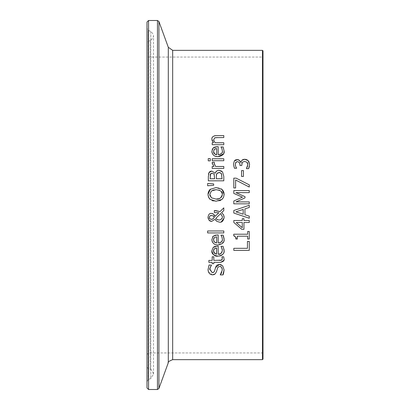 <?xml version="1.0" encoding="UTF-8"?>
<svg xmlns="http://www.w3.org/2000/svg" width="410" height="410" viewBox="0 0 410 410"><rect width="100%" height="100%" fill="white"/><g stroke="black" fill="none" stroke-linecap="round" stroke-linejoin="round"><path stroke-width="0.31" stroke-dasharray="2.05 1.54" d="M236.76 161.76L236.022 162.175M239.835 163.503L239.548 162.847M238.415 161.842L237.779 161.694M241.869 163.252L241.731 165.512L240.014 165.512L240.014 164.82M248.639 168.669L246.446 168.669L246.717 168.1M247.64 165.881L247.799 164.569M249.593 164.528L249.388 166.404M248.163 160.633L248.788 161.397M245.841 159.393L246.605 159.623M240.67 162.427L242.274 159.951M242.72 159.68L243.586 159.372M244.298 159.28L244.678 159.27M237.677 159.598L238.015 159.659M239.276 160.264L239.814 160.761M236.155 159.695L237.211 159.567M233.782 166.455L233.474 164.205L234.038 161.463M234.095 161.361L234.351 160.946M236.155 167.393L236.621 168.243L234.428 168.243L233.833 166.644M235.381 165.399L235.786 166.655M224.065 238.999L223.681 241.577M223.614 241.751L218.064 244.965L215.332 244.529M215.05 244.421L213.595 243.519M212.482 242.161L212.277 241.741M211.883 239.963L212.534 236.99M215.691 235.058L218.202 234.95L218.202 242.986M223.742 236.934L223.988 237.969M220.959 235.278L223.086 235.166M222.102 240.731L222.363 239.153M213.923 238.005L213.554 238.892M213.487 240.055L213.897 241.408M214.389 242.033L215.019 242.505M215.342 242.669L216.629 242.976M216.711 242.986L216.711 236.857M221.431 247.163L220.959 246.359L223.086 246.359L223.988 249.162M222.246 249.213L221.846 247.963M222.087 251.971L222.363 250.341M215.732 246.246L218.202 246.143L218.202 254.179M213.164 247.435L213.912 246.876M214.476 246.594L215.475 246.292M224.034 251.069L223.573 253.052M223.481 253.257L222.507 254.63M221.195 255.538L220.898 255.671M219.791 255.999L218.064 256.158M213.928 249.188L213.548 250.1M216.711 254.179L216.711 248.05M214.799 253.559L215.112 253.749M215.414 253.892L216.495 254.154M213.477 250.905L213.579 251.848M223.804 230.979L223.804 232.936L207.65 232.936L207.65 230.979L223.804 230.979M221.185 264.788L222.676 265.818L224.08 269.857M213.825 272.163L214.681 270.656L215.491 267.489M208.116 270.508L209.064 265.019L211.519 265.019L210.776 266.192M212.488 274.818L208.408 271.768M215.511 273.578L214.594 274.316M213.697 274.68L213.169 274.777M217.828 267.428L216.644 271.261M218.812 266.695L217.889 267.346M222.123 268.514L221.728 267.612M220.539 266.684L219.719 266.561M221.651 272.763L222.297 270.005M222.876 274.931L220.293 274.782M210.381 189.184L216.07 187.554L219.473 188.031L221.497 189M222.025 189.41L222.584 189.968M223.019 190.522L223.552 191.48M224.024 193.074L224.121 194.063M222.266 199.157L220.805 200.208M208.095 193.212L208.208 192.613M209.085 190.588L209.551 189.973M209.525 198.788L209.177 198.348M208.09 195.549L208.013 194.396M215.988 201.228L213.308 200.931M212.539 200.71L210.104 199.373M219.719 200.674L216.07 201.228M210.022 195.939L211.396 197.82M212.928 190.163L211.396 190.963M222.348 194.386L222.322 193.858M221.108 191.301L219.698 190.353M219.001 190.086L216.07 189.697M221.948 256.911L223.701 256.798M222.184 257.577L222.097 257.306M221.595 260.119L222.153 259.53M222.312 258.761L222.322 258.474M220.677 262.338L213.815 262.349L213.815 263.666L212.195 263.666L212.195 262.349L208.864 262.349L208.864 260.396L212.195 260.396L212.195 256.798L213.815 256.798L213.815 260.396L219.386 260.396M220.739 260.36L221.128 260.294M224.029 258.966L223.783 260.427M213.661 183.921L213.661 185.325L207.65 185.776L207.65 183.47M213.077 215.803L211.468 215.429M213.753 218.171L214.327 217.356M212.072 219.329L212.862 218.996M210.361 219.119L211.493 219.376M210.571 215.558L210.294 215.68M209.459 216.634L209.32 217.213M216.296 218.966L216.859 219.411M222.435 216.793L220.667 213.559M217.546 219.76L219.888 219.96L221.513 219.135M221.538 219.109L221.774 218.853M219.909 211.555L223.804 207.88L223.804 210.54M216.736 212.554L214.363 212.534L214.353 210.504L215.358 210.504M215.024 216.265L218.827 212.734L217.003 212.564M213.323 213.999L214.307 214.932M208.013 217.305C208.516 214.43 209.587 213.128 211.222 213.395L212.277 213.528M208.987 220.19L208.131 218.407M210.822 221.318L210.222 221.108M209.433 220.616L209.126 220.339M215.552 220.062L215.04 219.324L211.596 221.405M224.126 217.356L224.091 218.069M221.251 221.902L219.555 222.184M221.584 212.657L223.173 214.251M223.634 215.024L223.952 215.911M212.195 163.067L212.262 162.278L214.292 162.375M214.292 164.22L215.337 166.224M215.568 166.475L223.804 166.475L223.804 168.428L212.195 168.428L212.195 166.475L213.928 166.475L212.4 164.184M212.38 164.113L212.272 163.728M215.132 173.22L215.783 171.923M216.347 171.272L217.377 170.627M218.023 170.427L219.053 170.324M209.802 171.636L210.555 171.242M211.15 171.098L211.821 171.047M221.769 171.175L222.548 171.928L223.804 176.377L223.804 180.81L208.336 180.81L208.444 174.219M216.495 174.337L216.393 174.926M219.14 172.466L217.802 172.671M217.792 172.677L216.736 173.717M221.395 173.579L220.011 172.564M216.331 176.428L216.331 178.755L222.046 178.755L221.707 174.168M210.494 173.983L210.325 174.352M210.166 174.998L210.094 178.755L214.614 178.755L214.614 176.428L213.907 173.799M210.268 158.629L210.268 160.848L208.239 160.848L208.239 158.629L210.268 158.629M212.195 158.767L223.804 158.767L223.804 160.72L212.195 160.72L212.195 158.767M249.265 241.408L249.265 250.366L233.802 250.366L233.802 248.311L247.435 248.311L247.435 241.408L249.265 241.408M221.441 147.723L220.959 146.898L223.086 146.898L223.742 148.666L224.065 150.859L223.476 153.806M222.066 152.556L222.363 150.885L221.974 148.809M220.257 154.365L222.051 152.597M216.629 146.698L218.202 146.688L218.202 154.719M211.878 151.669L212.247 149.271M212.416 148.927L213.164 147.979M215.24 156.23L213.497 155.164M216.711 154.719L216.711 148.589M214.737 154.058L215.091 154.278M215.45 154.447L215.926 154.596M213.477 151.449L213.574 152.366M213.943 153.212L214.389 153.765M233.802 222.42L233.802 220.513L242.284 220.513L242.284 218.673L243.95 218.673L243.95 220.513L249.265 220.513L249.265 222.507L243.95 222.507L243.95 229.339L241.772 229.339M242.284 227.709L242.284 222.507L236.242 222.507L242.284 227.709M216.27 135.592L223.804 135.592L223.804 137.55L217.187 137.55M211.873 139.231L212.185 137.642M212.318 137.376L214.312 135.859M214.886 135.715L215.209 135.664M215.132 142.752L223.804 142.752L223.804 144.704L212.195 144.704L212.195 142.752L213.487 142.752L212.262 140.978M215.414 137.663L214.21 138.211M233.802 213.031L233.802 210.504L249.265 205.287L249.265 207.455M235.904 211.816L243.186 214.199L243.186 209.423M244.944 208.859L244.944 214.763L249.265 216.167L249.265 218.248M233.751 235.817L233.751 234.212L247.686 234.212L247.686 231.471L249.265 231.471L249.265 239.015L247.686 239.015L247.686 236.206L237.323 236.206L237.323 239.015L235.904 239.015M235.673 237.154L234.889 236.129M242.412 197.154L233.802 193.417L233.802 190.563L249.265 190.563L249.265 192.618L235.945 192.618M245.006 196.651L245.006 197.907L235.945 201.904L249.265 201.904L249.265 203.821L233.802 203.821L233.802 201.013M249.265 184.849L249.265 187.052L235.617 179.985L235.617 187.97L233.802 187.97L233.802 178.155L236.119 178.155M243.437 170.596L243.437 176.449L241.557 176.449L241.557 170.596L243.437 170.596M262.994 56.534L262.994 353.466L262.994 56.534L262.477 57.051L262.477 352.948L262.477 57.051L148.553 57.051L147.005 55.504L147.005 354.496L147.005 55.504M262.994 50.866L262.994 359.134M147.005 43.065L147.005 366.935L147.005 43.065L148.364 41.123L150.311 40.416C154.329 37.648 154.488 34.681 150.777 31.508L148.164 30.232L147.005 28.377L147.005 381.623L147.005 28.377M147.005 387.952L147.005 22.048M172.666 50.348L172.666 359.652M262.477 359.652L262.477 50.348M148.553 57.051L148.553 352.948L148.553 57.051M148.553 20.5L148.553 389.5M157.471 389.5L157.471 20.5M158.921 21.52L158.921 388.48M168.305 362.707L168.305 47.293M148.364 41.123L148.364 368.877L148.364 41.123M150.311 40.416L150.311 369.584L150.311 40.416M148.164 30.232L148.164 379.768L148.164 30.232M150.777 31.508L150.777 378.491L150.777 31.508M147.005 354.496L148.553 352.948L262.477 352.948L262.994 353.466M147.005 381.623L148.164 379.768L150.777 378.491L153.499 374.14C152.52 370.937 151.459 369.42 150.311 369.584L148.364 368.877L147.005 366.935M153.499 374.14L153.499 35.86L153.499 374.14"/><path stroke-width="0.61" d="M236.022 162.175L235.268 164.369L235.381 165.399M237.779 161.694L236.76 161.76M249.388 166.404L248.639 168.669L246.446 168.669L247.799 164.569L246.933 162.227L244.529 161.376L242.284 162.304L241.731 165.512L240.014 165.512L239.835 163.503M239.548 162.847L238.415 161.842M246.933 162.227L244.529 161.376L242.284 162.304L241.869 163.252M247.799 164.569L247.732 163.826M247.717 163.754L247.496 163.021M247.445 162.913L247.163 162.473M246.717 168.1L247.64 165.881M248.788 161.397L249.593 164.528M239.814 160.761L240.819 162.427L241.823 160.346L244.678 159.27L245.841 159.393M246.605 159.623L248.163 160.633L249.593 164.446L248.639 168.669M242.274 159.951L242.72 159.68M243.586 159.372L244.298 159.28M240.014 164.82L239.835 163.513L238.666 161.955L237.421 161.673L235.745 162.488L235.268 164.369L235.755 166.588L236.621 168.243L234.428 168.243L233.474 164.205L234.351 160.946L237.677 159.598M238.015 159.659L238.476 159.808M238.528 159.828L239.276 160.264M234.351 160.946L234.925 160.325M235.12 160.177L236.155 159.695M235.786 166.655L236.155 167.393M244.678 159.27L248.163 160.633M237.211 159.567L239.45 160.407L240.67 162.427M212.534 236.99L213.164 236.242L217.136 234.95L218.202 234.95L218.202 242.986C221.436 242.402 222.82 241.126 222.363 239.153L221.846 236.77L220.959 235.166L223.086 235.166L224.065 239.127C224.644 242.207 222.64 244.155 218.064 244.965C214.415 244.995 212.349 243.207 211.873 239.604L213.164 236.242L215.691 235.058M215.332 244.529L215.05 244.421M213.595 243.519L212.482 242.161M212.277 241.741L211.883 239.963M223.988 237.969L224.065 238.999M223.086 235.166L223.742 236.934M222.363 239.153L221.846 236.77L220.959 235.278M218.202 242.986L220.252 242.633L221.344 241.92L222.102 240.731M216.711 236.857L214.379 237.523L213.477 239.717L214.389 242.033L216.711 242.986L216.711 236.857L214.379 237.523L213.923 238.005M213.554 238.892L213.487 240.055M213.897 241.408L214.389 242.033M215.019 242.505L215.342 242.669M223.988 249.162L224.034 251.069M221.846 247.963L220.959 246.359L223.086 246.359L224.065 250.32C224.69 253.349 222.691 255.292 218.064 256.158C213.487 255.399 211.422 253.611 211.873 250.792L213.164 247.435L217.136 246.143L218.202 246.143L218.202 254.179C220.103 254.805 221.487 253.529 222.363 250.341L221.431 247.163M222.363 250.341L222.246 249.213M218.202 254.179L220.216 253.841L221.323 253.134L222.087 251.971M213.912 246.876L214.476 246.594M215.475 246.292L215.732 246.246M222.507 254.63L221.195 255.538M220.898 255.671L219.791 255.999M215.358 248.234L213.928 249.188M213.548 250.1L213.477 250.905L214.799 253.559M216.495 254.154L216.711 248.05L215.409 248.219M215.112 253.749L215.414 253.892M213.579 251.848L214.389 253.226L216.711 254.179M216.711 248.05L214.379 248.711L213.477 250.905M218.064 256.158C214.937 256.634 212.872 254.846 211.873 250.792L213.164 247.435M223.804 230.979L223.804 232.936L207.65 232.936L207.65 230.979L223.804 230.979M215.429 267.709L219.391 264.419L221.185 264.788M209.848 269.144L212.272 272.676L213.825 272.163M210.776 266.192L209.853 269.078M208.408 271.768L208.116 270.508M214.594 274.316L213.697 274.68M213.169 274.777L212.488 274.818C209.817 274.644 208.341 272.911 208.06 269.616L209.064 265.019L211.519 265.167C209.879 268.053 209.32 269.493 209.843 269.478L212.272 272.676L213.215 272.522L214.271 271.63L216.126 266.08L217.085 265.07L219.391 264.419L222.676 265.818L224.08 269.857C223.742 273.014 223.337 274.705 222.876 274.931L220.293 274.931L221.651 272.763M220.293 274.782L222.297 270.005C221.82 267.207 220.959 266.059 219.719 266.561L218.75 266.72L217.684 267.648L216.644 271.261L215.281 273.818L212.488 274.818M219.719 266.561L218.812 266.695M222.297 270.005L222.123 268.514M221.728 267.612L221.308 267.135M221.292 267.12L220.539 266.684M216.644 271.261L215.281 273.818M224.08 269.857L222.876 274.931M224.121 194.063L223.593 197.215L222.025 199.383L216.07 201.228L210.104 199.373L208.546 197.21L208.013 194.396L210.381 189.184M210.104 189.41L216.07 187.554L222.025 189.41L224.126 194.396L223.593 197.215L222.266 199.157M221.497 189L222.025 189.41M222.584 189.968L223.019 190.522M223.552 191.48L224.024 193.074M208.013 194.396L208.095 193.212M208.208 192.613L209.085 190.588M209.551 189.973L209.858 189.64M210.104 199.373L209.525 198.788M209.177 198.348L208.09 195.549M213.308 200.931L212.539 200.71M220.805 200.208L219.719 200.674M211.396 190.963L209.792 194.386L211.396 197.82L216.07 199.086C219.13 199.608 221.226 198.045 222.348 194.386C222.902 191.921 220.811 190.358 216.07 189.697L211.396 190.963L209.792 194.386L210.022 195.939M216.07 189.697L212.928 190.163M211.396 197.82L216.07 199.086L219.135 198.65M219.386 198.558L221.169 197.41L222.025 196.129L222.348 194.386M222.322 193.858L221.108 191.301M219.698 190.353L219.001 190.086M222.097 257.306L221.948 256.798L223.701 256.798L224.029 258.966C224.572 260.632 223.312 261.759 220.242 262.349L213.815 262.349L213.815 263.666L212.195 263.666L212.195 262.349L208.864 262.349L208.864 260.396L212.195 260.396L212.195 256.798L213.815 256.798L213.815 260.396L221.595 260.119L222.322 258.474L222.184 257.577M222.153 259.53L222.312 258.761M219.386 260.396L220.739 260.36M221.128 260.294L221.595 260.119M223.783 260.427L220.677 262.338M222.322 258.474L221.948 256.911M223.701 256.798L224.029 258.966M207.65 185.776L207.65 183.47L213.661 183.921L213.661 185.325L207.65 185.776M207.65 183.47L213.661 183.921M211.468 215.429L210.571 215.558M212.862 218.996L214.327 217.356L213.953 216.603M213.805 216.408L213.077 215.803L210.499 215.583L209.53 216.48L209.382 217.941M209.32 217.213L209.828 218.735L210.914 219.319L212.898 218.976L213.753 218.171M211.493 219.376L212.072 219.329M209.459 218.181L210.361 219.119M210.294 215.68L209.459 216.634M222.112 218.325L222.435 216.793L220.667 213.559L215.783 218.335L216.296 218.966M220.667 213.559L215.783 218.335L216.859 219.411L219.053 220.037L220.529 219.77L222.179 218.176L222.435 216.618M221.774 218.853L222.082 218.381M216.859 219.411L217.546 219.76M212.277 213.528L213.323 213.999L215.065 216.377L218.827 212.734L214.353 212.534L214.353 210.504L219.98 211.591L223.804 207.88L223.804 210.54L221.584 212.657L223.532 214.825L224.126 217.356C223.394 220.954 221.866 222.563 219.555 222.184L216.711 221.267L215.552 220.062M214.307 214.932L215.024 216.265M219.555 222.184L216.711 221.267L215.04 219.324L211.596 221.405L208.987 220.19M208.131 218.407L208.013 217.305C208.454 214.491 209.525 213.19 211.222 213.395L213.323 213.999M211.596 221.405L210.822 221.318M210.222 221.108L209.433 220.616M224.091 218.069L221.251 221.902M223.173 214.251L223.634 215.024M223.952 215.911L224.126 217.356M214.327 217.356L213.077 215.803M209.126 220.339L208.013 217.305M223.804 210.54L221.584 212.657M215.358 210.504L219.98 211.591M212.272 163.728L212.262 162.278L214.292 162.278L214.292 164.22M214.292 162.375L214.204 163.431L215.568 166.475L223.804 166.475L223.804 168.428L212.195 168.428L212.195 166.475L213.928 166.475L212.195 163.042M212.195 163.067L212.262 162.278M215.783 171.923L216.347 171.272M217.377 170.627L218.023 170.427M208.444 174.219L208.962 172.651L211.821 171.047L215.132 173.22L216.577 171.083L217.879 170.463L219.053 170.324L221.769 171.175M219.053 170.324L222.548 171.928L223.804 176.377L223.804 180.81L208.336 180.81L208.336 176.715L208.962 172.651L209.802 171.636M210.555 171.242L211.15 171.098M220.011 172.564L219.14 172.466L216.736 173.717L216.495 174.337M216.393 174.926L216.331 178.755L222.046 178.755L221.395 173.579L219.14 172.466M221.707 174.168L221.395 173.579M210.325 174.352L210.166 174.998M210.689 173.712L210.094 178.755L214.614 178.755L214.102 174.055L212.108 173.194L211.171 173.368M214.102 174.055L212.108 173.194L210.494 173.983M216.736 173.717L216.331 176.428M211.821 171.047L215.132 173.22M210.268 158.629L210.268 160.848L208.239 160.848L208.239 158.629L210.268 158.629M212.195 160.72L212.195 158.767L223.804 158.767L223.804 160.72L212.195 160.72M249.265 241.408L249.265 250.366L233.802 250.366L233.802 248.311L247.435 248.311L247.435 241.408L249.265 241.408M224.065 150.818L224.065 150.859C224.757 153.811 222.753 155.759 218.064 156.697L215.24 156.23M223.476 153.806L218.064 156.697C214.358 156.676 212.293 154.888 211.873 151.336L213.164 147.979L217.136 146.688L218.202 146.688L218.202 154.719C221.554 154.011 222.943 152.735 222.363 150.885L221.846 148.502L220.959 146.898L223.158 147.067M221.846 148.502L221.441 147.723M218.202 154.719L220.257 154.365M213.164 147.979L213.902 147.421M214.138 147.292L216.629 146.698M212.247 149.271L212.416 148.927M213.497 155.164L212.042 152.756L211.878 151.669M215.368 148.774L214.379 149.255L213.477 151.449L214.737 154.058M215.926 154.596L216.711 154.719L216.711 148.589L215.44 148.753M215.091 154.278L215.45 154.447M213.574 152.366L213.943 153.212M214.389 153.765L216.711 154.719M216.711 148.589L214.379 149.255L213.477 151.449M223.086 146.898L224.065 150.859M243.95 218.673L243.95 220.513L249.265 220.513L249.265 222.507L243.95 222.507L243.95 229.339L241.772 229.339L233.802 222.42L233.802 220.513L242.284 220.513L242.284 218.673L243.95 218.673M242.284 227.709L242.284 222.507L236.242 222.507L242.284 227.709M241.772 229.339L233.802 222.42M212.185 137.642L212.318 137.376M214.312 135.859L214.886 135.715M215.209 135.664L223.804 135.592L223.804 137.55L215.414 137.663M212.262 140.978L211.873 139.231C211.611 137.171 213.077 135.961 216.27 135.592M217.187 137.55L214.589 137.924L213.728 139.743L214.112 141.24L215.132 142.752L223.804 142.752L223.804 144.704L212.195 144.704L212.195 142.752L213.487 142.752L211.873 139.231M214.589 137.924L213.728 139.743C213.328 139.702 213.794 140.702 215.132 142.752M249.265 218.248L233.802 213.031L233.802 210.504L249.265 205.287L249.265 207.455L244.944 208.859L244.944 214.763L249.265 216.167L249.265 218.248L233.802 213.031M243.186 214.199L243.186 209.423L235.904 211.816L243.186 214.199M249.265 207.455L244.944 208.859M243.186 209.423L235.904 211.816M234.889 236.129L233.751 235.817L233.751 234.212L247.686 234.212L247.686 231.471L249.265 231.471L249.265 239.015L247.686 239.015L247.686 236.206L237.323 236.206L237.323 239.015L235.904 239.015L235.673 237.154M235.904 239.015C236.498 237.867 235.781 236.801 233.751 235.817M249.265 190.563L249.265 192.618L235.945 192.618L245.006 196.651L245.006 197.907L235.945 201.904L249.265 201.904L249.265 203.821L233.802 203.821L233.802 201.013L242.412 197.154L233.802 193.417L233.802 190.563L249.265 190.563M235.945 192.618L245.006 196.651M233.802 201.013L242.412 197.154M236.119 178.155L249.265 184.849L249.265 187.052L235.617 179.985L235.617 187.97L233.802 187.97L233.802 178.155L236.119 178.155L249.265 184.849M243.437 170.596L243.437 176.449L241.557 176.449L241.557 170.596L243.437 170.596M172.666 50.348L168.305 47.293L168.305 362.707C167.521 362.173 168.976 361.154 172.666 359.652L172.666 50.348L262.477 50.348L262.994 50.866L262.994 359.134L262.477 359.652L262.477 50.348M148.553 20.5L147.005 22.048L147.005 387.952L148.553 389.5L148.553 20.5L157.471 20.5L158.921 21.52L168.305 47.293M157.471 20.5L157.471 389.5L158.921 388.48L158.921 21.52M172.666 359.652L262.477 359.652M148.553 389.5L157.471 389.5M168.305 362.707L158.921 388.48"/></g></svg>
